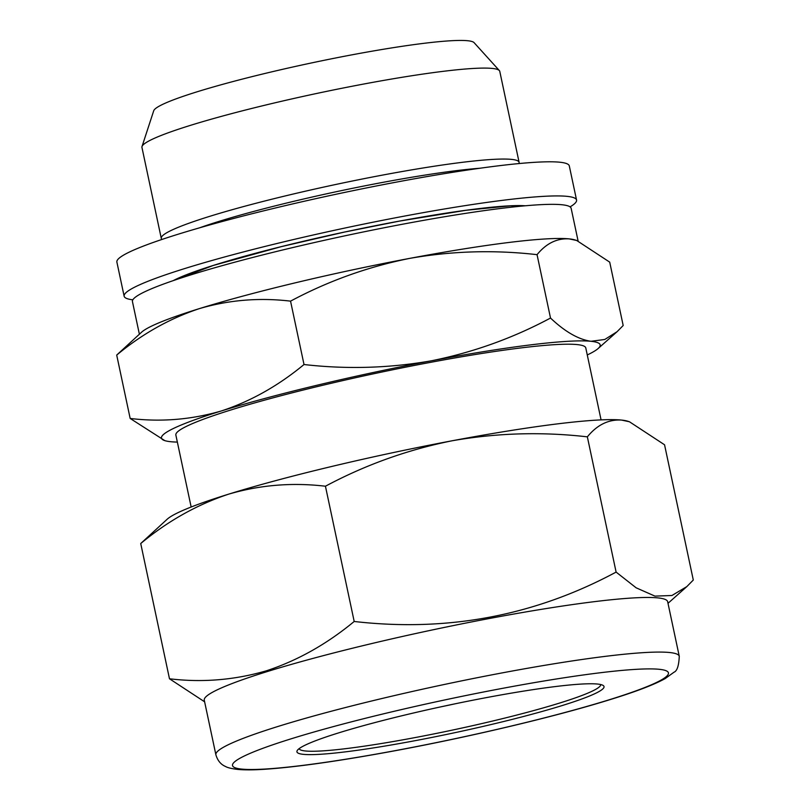 <?xml version="1.0" encoding="UTF-8"?>
<svg xmlns="http://www.w3.org/2000/svg" width="810" height="810" viewBox="0 0 810 810"><rect width="100%" height="100%" fill="white"/><g stroke="black" fill="none" stroke-linecap="round" stroke-linejoin="round"><path stroke-width="1.21" d="M570.078 206.874A231.265 20.776 168 0 0 576.558 200.05A231.265 20.776 168 0 0 570.341 196.8A231.265 20.776 168 0 0 321.59 233.118A231.265 20.776 168 0 0 124.143 296.207A231.265 20.776 168 0 0 130.359 299.457A231.265 20.776 168 0 0 132.83 299.822M576.558 200.05L569.298 165.908A231.265 20.776 168 0 0 563.082 162.668A231.265 20.776 168 0 0 314.341 198.987A231.265 20.776 168 0 0 116.883 262.075L124.143 296.207M600.726 684.541A154.173 13.851 -12 0 1 559.609 703.06A154.173 13.851 -12 0 1 396.232 741.008A154.173 13.851 -12 0 1 299.123 748.653M338.772 732.847A156.978 14.104 -12 0 1 499.284 695.243A156.978 14.104 -12 0 1 603.136 685.452A156.978 14.104 -12 0 1 562.18 705.551A156.978 14.104 -12 0 1 388.729 745.413A156.978 14.104 -12 0 1 297.29 750.455A156.978 14.104 -12 0 1 338.772 732.847M215.885 754.788L204.272 700.174A236.864 21.283 -12 0 1 267.401 671.52A236.864 21.283 -12 0 1 519.463 613.038A236.864 21.283 -12 0 1 667.653 601.678L679.266 656.292A236.864 21.283 -12 0 0 531.066 667.653A236.864 21.283 -12 0 0 279.015 726.145A236.864 21.283 -12 0 0 215.885 754.788C217.596 760.549 220.765 764.427 225.362 766.412C227.539 767.718 231.721 768.72 237.927 769.439C244.903 770.057 253.905 769.996 264.931 769.257C295.022 767.212 335.715 761.532 386.998 752.217C464.798 738.112 554.647 716.931 610.315 699.546C635.718 691.72 653.984 684.744 665.131 678.618L674.021 672.199C677.109 670.994 678.861 665.698 679.266 656.292M629.451 421.767L627.74 421.22A238.272 21.404 -12 0 0 621.543 420.076A238.272 21.404 -12 0 0 451.99 440.802A238.272 21.404 -12 0 0 228.683 494.14A238.272 21.404 -12 0 0 167.336 519.078L140.727 543.53C167.822 521.033 197.134 504.569 228.683 494.14C260.071 484.957 292.319 482.315 325.438 486.223C365.381 464.879 407.562 449.742 451.99 440.802C496.763 432.935 541.88 431.619 587.351 436.843C597.132 424.865 608.533 419.276 621.543 420.076L629.451 421.767L664.554 444.781L693.299 580.031L686.829 586.602L671.935 595.502L654.946 596.12L636.133 587.807L616.106 572.093C534.803 615.752 447.495 632.205 354.193 621.472C326.724 644.173 297.412 660.636 266.237 670.852C234.444 680.076 202.186 682.719 169.482 678.78L204.616 701.814M576.669 240.469L575.059 239.962A224.259 20.149 -12 0 0 569.228 238.889C556.976 238.13 546.254 243.385 537.05 254.664C494.252 249.753 451.788 250.989 409.647 258.39C367.831 266.804 328.131 281.05 290.547 301.138C259.372 297.462 229.017 299.943 199.473 308.59C169.786 318.411 142.195 333.902 116.701 355.074L141.74 332.059A224.259 20.149 -12 0 1 199.473 308.59A224.259 20.149 -12 0 1 409.647 258.39A224.259 20.149 -12 0 1 569.228 238.889L576.669 240.469L609.707 262.136L623.184 325.519L617.088 331.695L604.797 339.471L590.996 341.293C578.502 339.491 565.005 331.746 550.516 318.046C512.933 338.134 473.232 352.38 431.416 360.794C389.276 368.196 346.812 369.431 304.013 364.52C278.164 385.884 250.573 401.375 221.241 410.994C191.312 419.681 160.947 422.162 130.167 418.456L164.815 440.63A224.259 20.149 -12 0 1 221.241 410.994A224.259 20.149 -12 0 1 431.416 360.794A224.259 20.149 -12 0 1 590.996 341.293A224.259 20.149 -12 0 1 598.134 348.523A224.259 20.149 -12 0 1 587.27 354.952M139.371 334.166L132.445 301.583A224.259 20.149 -12 0 1 192.213 274.458A224.259 20.149 -12 0 1 430.849 219.085A224.259 20.149 -12 0 1 571.151 208.332L578.087 240.945M162 239.426A182.908 16.433 -12 0 1 161.281 238.373A182.908 16.433 -12 0 1 210.033 216.24A182.908 16.433 -12 0 1 404.666 171.082A182.908 16.433 -12 0 1 519.099 162.314A182.908 16.433 -12 0 1 518.876 163.569M161.281 238.373L141.942 147.41A182.908 16.433 -12 0 1 142.013 146.519A182.908 16.433 -12 0 1 190.694 125.287A182.908 16.433 -12 0 1 380.963 80.889A182.908 16.433 -12 0 1 499.345 70.561A182.908 16.433 -12 0 1 499.77 71.351L519.099 162.314M142.013 146.519L153.728 110.747A163.984 14.732 -12 0 1 197.377 91.712A163.984 14.732 -12 0 1 367.953 51.911A163.984 14.732 -12 0 1 474.093 42.657L499.345 70.561M191.16 507.019L175.861 435.061A209.537 18.832 -12 0 1 231.711 409.718A209.537 18.832 -12 0 1 454.683 357.979A209.537 18.832 -12 0 1 585.782 347.935L601.071 419.884M116.701 355.074L130.167 418.456M290.547 301.138L304.013 364.52M537.05 254.664L550.516 318.046M177.36 442.088A224.259 20.149 -12 0 1 170.647 441.703A224.259 20.149 -12 0 1 164.815 440.63M587.351 436.843L616.106 572.093M140.727 543.53L169.482 678.78M325.438 486.223L354.193 621.472M455.635 703.698A154.173 13.851 -12 0 1 439.455 707.14M173.269 280.614A188.517 16.939 -12 0 1 346.822 231.559A188.517 16.939 -12 0 1 525.336 205.78M199.523 227.833A172.105 15.461 -12 0 1 219.014 221.383A172.105 15.461 -12 0 1 479.874 168.247M291.894 738.578A222.851 20.027 168 0 0 300.864 765.622A222.851 20.027 168 0 0 609.059 699.82A222.851 20.027 168 0 0 600.088 672.776A222.851 20.027 168 0 0 291.894 738.578M524.586 205.851L510.421 205.841L465.922 210.296L399.512 221.09L344.544 232.055L281.192 246.665L213.222 265.477L173.978 280.371M598.134 348.523L617.088 331.695M668.007 603.318L686.829 586.602"/></g></svg>
